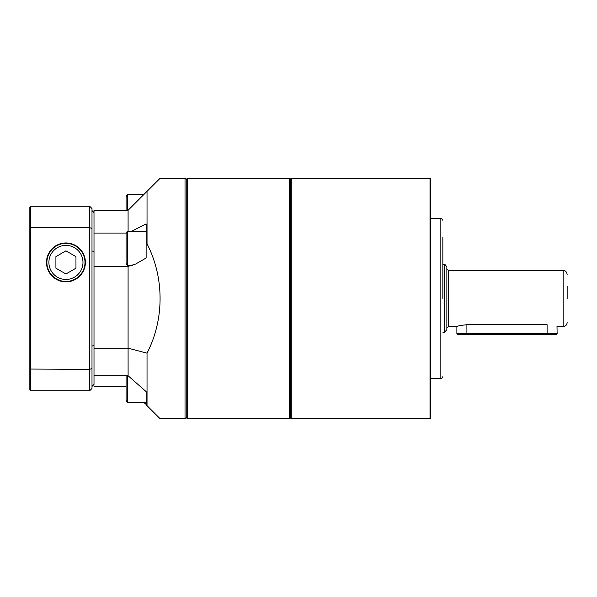 <?xml version="1.0" encoding="UTF-8"?>
<svg xmlns="http://www.w3.org/2000/svg" width="597" height="597" viewBox="0 0 597 597"><rect width="100%" height="100%" fill="white"/><g stroke="black" fill="none" stroke-linecap="round" stroke-linejoin="round"><path stroke-width="0.9" d="M442.847 237.203L442.847 298.5M430.818 179.01L430.818 417.99L430.019 418.788L430.019 178.212L430.818 179.01M291.284 418.788L290.478 417.99L290.478 179.01L291.284 178.212L291.284 418.788L430.019 418.788M186.227 179.413L186.227 417.587L186.227 179.413L185.025 178.212L185.025 418.788L186.227 417.587L187.428 418.788L187.428 178.212L186.227 179.413M126.086 386.714L94.005 386.714M128.094 231.337L128.086 210.286L94.005 210.286L94.005 375.759L128.101 375.759L146.131 391.602L146.131 404.759L160.168 418.788L185.025 418.788M185.025 178.212L160.168 178.212L147.034 191.346L147.034 243.845C164.421 277.568 164.421 319.432 147.034 353.155L147.034 405.654M91.998 250.956A1532.887 1083.921 -90 0 1 94.005 251.471L94.005 233.069L126.288 233.069M147.034 243.845L146.131 244.076L146.131 257.986L135.706 264.008L128.086 266.366L128.086 348.185L94.005 348.185M128.086 266.366L94.005 266.366L94.005 251.471M147.034 353.155L128.086 348.185L128.101 375.759M128.086 210.286L147.034 191.346M146.131 244.076L146.131 223.912L131.497 231.337M146.131 404.43L143.728 402.356M448.466 326.566L446.862 328.171L446.862 268.829L448.466 270.434L448.466 326.566L456.884 326.566C457.474 325.969 460.817 325.35 466.906 324.716L466.906 333.783L557.128 333.783L557.001 326.522M446.862 267.225L446.862 329.775L444.452 332.178L444.452 264.822C444.855 264.135 445.653 264.934 446.862 267.225M567.15 286.47L567.15 298.5M567.15 322.559C566.911 324.992 565.575 326.328 563.143 326.566L563.143 270.434L564.672 270.74C564.546 270.851 566.329 270.613 567.15 274.441M442.847 264.822L444.452 264.822M557.128 333.783L556.322 334.589L547.098 334.589L547.098 324.716L466.906 324.716M557.128 326.566L563.143 326.566M456.884 333.783L466.906 333.783L466.906 334.589L457.683 334.589L456.884 333.783L456.884 326.566M547.098 334.589L466.906 334.589M146.131 402.356L127.288 402.356L126.086 400.274L126.086 375.759M127.288 402.356L127.288 375.759M126.086 210.286L126.086 196.726L127.288 194.644L127.288 210.286M126.086 263.337L126.086 233.42L127.288 231.337L127.288 265.419L126.086 263.337M290.478 417.587L289.276 418.788L289.276 178.212L187.428 178.212M289.276 418.788L187.428 418.788M46.491 262.411A19.447 19.447 0 0 0 75.662 279.254A19.447 19.447 0 0 0 75.662 245.568A19.447 19.447 0 0 0 46.491 262.411M30.648 390.722L29.85 389.923L29.85 369.05L89.714 369.327L89.714 227.673L30.648 227.673L30.648 390.722L89.714 390.722L89.714 369.327A1314.601 929.559 -90 0 0 91.998 368.543L91.998 388.438L89.714 390.722M29.85 369.05L29.85 207.077L30.648 206.278L89.714 206.278L91.998 208.562L91.998 368.543M94.005 375.759L94.005 384.431L91.998 386.431M91.998 228.457A1314.601 929.559 90 0 0 89.714 227.673L89.714 206.278M30.648 206.278L30.648 227.673L29.85 227.95M91.998 346.044A1532.887 1083.921 90 0 0 94.005 345.529M94.005 212.569L91.998 210.569M46.894 262.411A19.044 19.044 0 0 1 75.461 245.919A19.044 19.044 0 0 1 75.461 278.903A19.044 19.044 0 0 1 46.894 262.411M55.917 268.202L65.939 273.986L75.961 268.202L75.961 256.628L65.939 250.837L55.917 256.628L55.917 268.202M430.818 378.692L440.847 378.692L440.847 218.308C441.265 217.868 441.929 218.539 442.847 220.308M48.894 262.411A17.044 17.044 0 0 0 74.461 277.172A17.044 17.044 0 0 0 74.461 247.658A17.044 17.044 0 0 0 48.894 262.411M440.847 378.692C441.265 379.132 441.929 378.461 442.847 376.692M291.284 178.212L430.019 178.212M430.818 218.308L440.847 218.308M442.847 332.178L444.452 332.178M448.466 270.434L563.143 270.434M143.728 194.644L127.288 194.644M146.235 237.957L146.131 237.554M146.131 231.337L127.288 231.337M132.616 265.419L127.288 265.419M290.478 179.413L289.276 178.212"/></g></svg>
